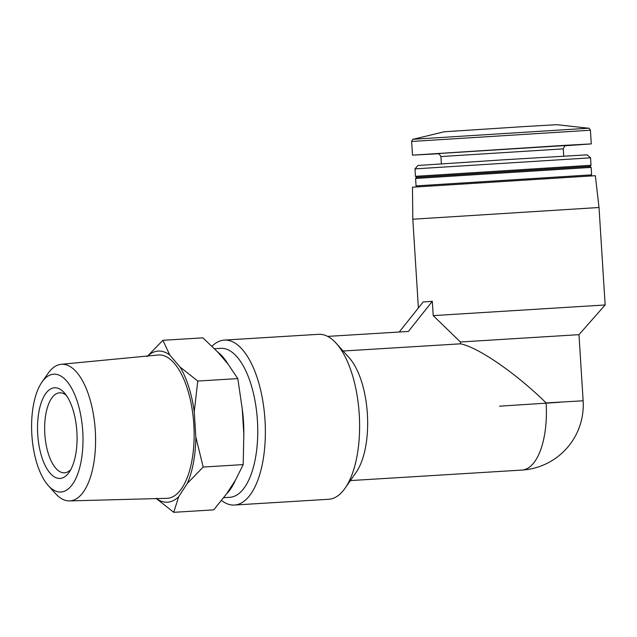<?xml version="1.0" encoding="UTF-8"?>
<svg xmlns="http://www.w3.org/2000/svg" width="637" height="637" viewBox="0 0 637 637"><rect width="100%" height="100%" fill="white"/><g stroke="black" fill="none" stroke-linecap="round" stroke-linejoin="round"><path stroke-width="0.96" d="M583.134 400.792L546.108 402.918A65.3 28.219 -93.5 0 1 522.061 470.066A65.3 28.219 -93.5 0 1 521.95 470.074A65.3 65.3 0 0 0 583.134 400.792L578.977 334.664L460.4 341.989L460.519 343.821L343.12 351.011M546.108 402.918C516.424 373.624 478.18 347.221 460.519 343.821M413.294 139.248L588.508 128.228L556.937 124.685L524.912 126.532L444.172 131.779L413.294 139.248C413.039 138.755 412.489 139.487 411.653 141.462L412.513 155.141L438.694 153.716M565.123 145.762L591.279 143.898L565.083 145.324L412.513 155.141M590.547 157.833L587.155 154.839L502.545 159.863L417.976 165.485L414.982 168.877L415.451 176.322L591.017 165.278L590.547 157.833L414.982 168.877M591.017 165.278L590.021 166.408L416.582 177.317L415.451 176.322M591.152 167.404L415.587 178.448L416.049 185.9L591.622 174.857L591.152 167.404L590.021 166.408M412.808 219.224L599.019 207.503L595.34 175.693L412.473 187.198L412.808 219.224L418.39 307.942M599.019 207.503L605.15 304.972L433.216 315.618L460.4 341.989M433.216 315.618L432.316 301.333L423.127 301.978L399.248 332.012M221.525 500.499A82.627 35.704 -93.5 0 0 234.424 505.037L328.668 499.273A82.627 35.704 -93.5 0 0 328.811 499.257A82.627 35.704 -93.5 0 0 345.127 488.141L356.21 472.224A65.3 28.219 -93.5 0 0 367.382 414.114A65.3 28.219 -93.5 0 0 349.203 357.803L336.264 343.359A82.627 35.704 -93.5 0 0 318.572 334.321L224.328 340.094A82.627 35.704 -93.5 0 0 211.994 346.249M345.127 488.141A82.627 35.704 -93.5 0 0 359.26 414.615A82.627 35.704 -93.5 0 0 336.264 343.359M234.424 505.037A82.627 35.704 -93.5 0 0 234.567 505.03A82.627 35.704 -93.5 0 0 265 420.221A82.627 35.704 -93.5 0 0 224.328 340.094M223.722 497.688L229.814 497.314A74.633 32.248 -93.5 0 0 229.933 497.306A74.633 32.248 -93.5 0 0 257.428 420.707A74.633 32.248 -93.5 0 0 220.689 348.328L214.486 348.71M162.905 340.301L202.916 337.849L217.758 352.078A75.699 32.71 86.5 0 1 228.006 364.053L237.792 378.593L242.227 408.803A75.699 32.71 86.5 0 1 243.82 434.076L243.199 464.596L235.324 480.425A75.699 32.71 86.5 0 1 226.668 493.723L213.737 509.863L173.726 512.315L178.686 496.661L187.342 483.364L203.187 467.048L195.83 437.014L194.245 411.741L197.781 381.045L180.016 366.992L169.768 355.016L162.905 340.301L147.051 356.616M217.758 352.078L228.006 364.053M242.227 408.803L243.82 434.076M235.324 480.425L226.668 493.723M155.969 498.261L173.726 512.315M243.199 464.596L203.187 467.048M237.792 378.593L197.781 381.045M61.16 364.308L158.016 355.008A71.806 31.022 86.5 0 1 158.358 354.976A71.806 31.022 86.5 0 1 193.863 425.142A71.806 31.022 86.5 0 1 166.798 498.325L69.521 500.913A68.438 29.573 -93.5 0 0 70.078 500.881A68.438 29.573 -93.5 0 0 95.279 430.508A68.438 29.573 -93.5 0 0 61.486 364.284A68.438 29.573 -93.5 0 0 61.16 364.308A68.438 29.573 -93.5 0 0 47.966 373.497L41.938 382.144A59.018 25.496 -93.5 0 0 31.85 434.665A59.018 25.496 -93.5 0 0 48.277 485.553A59.018 25.496 -93.5 0 0 61.009 492.003A59.018 25.496 -93.5 0 0 81.05 416.924A59.018 25.496 -93.5 0 0 41.938 382.144M156.439 498.604A75.699 32.71 -93.5 0 0 178.686 496.661M187.342 483.364A75.699 32.71 -93.5 0 0 195.83 437.014M194.245 411.741A75.699 32.71 -93.5 0 0 180.016 366.992M169.768 355.016A75.699 32.71 -93.5 0 0 147.704 355.995M432.316 301.333L408.373 331.455L327.641 336.392M48.277 485.553L55.315 493.404A68.438 29.573 -93.5 0 0 69.521 500.913M60.157 478.427A45.41 19.62 -93.5 0 0 69.122 472.312A45.41 19.62 -93.5 0 0 76.886 431.902A45.41 19.62 -93.5 0 0 64.249 392.742A45.41 19.62 -93.5 0 0 37.639 423.143A45.41 19.62 -93.5 0 0 60.157 478.427M66.256 395.282A40.075 17.318 -93.5 0 0 59.647 392.806A40.075 17.318 -93.5 0 0 44.813 433.869A40.075 17.318 -93.5 0 0 64.552 472.813A40.075 17.318 -93.5 0 0 64.616 472.805A40.075 17.318 -93.5 0 0 70.811 469.549M560.528 402.218L499.583 406.183M588.508 128.228C588.699 127.703 589.336 128.363 590.419 130.219L411.653 141.462M565.919 145.515L437.874 153.573M565.974 145.507L565.967 145.507C565.457 144.902 564.557 146.024 563.283 148.867L440.915 156.559C439.291 153.907 438.264 152.904 437.818 153.573L437.826 153.573M590.419 130.219L591.279 143.898M440.915 156.559L441.369 163.805M563.283 148.867L563.737 156.105M416.582 177.317L415.587 178.448M590.722 175.876L591.622 174.857M417.076 186.808L416.049 185.9M578.977 334.664L605.15 304.972M521.95 470.074L350.39 480.585"/></g></svg>
